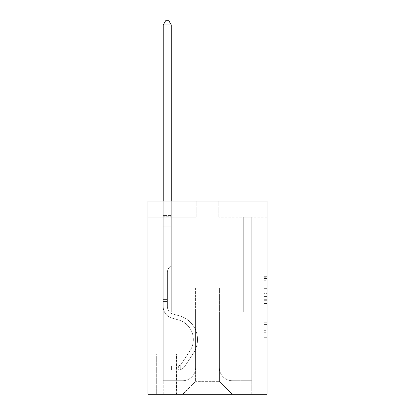 <?xml version="1.0" encoding="UTF-8"?>
<svg xmlns="http://www.w3.org/2000/svg" width="415" height="415" viewBox="0 0 415 415"><rect width="100%" height="100%" fill="white"/><g stroke="black" fill="none" stroke-linecap="round" stroke-linejoin="round"><path stroke-width="0.31" stroke-dasharray="2.08 1.56" d="M263.847 293.379L263.847 303.495L267.068 303.495L267.068 334.148L267.068 277.262L267.068 303.495L263.847 303.495L263.847 276.312L263.847 337.312L263.847 274.102L263.847 332.887L267.068 332.887L263.847 332.887L267.068 332.887L263.847 332.887L263.847 322.771L263.847 337.312L267.068 337.312L267.068 274.102L267.068 332.726L267.068 307.92L263.847 307.92L267.068 307.92L267.068 322.771L267.068 278.522L263.847 278.522L267.068 278.522L267.068 337.312L267.068 277.262L267.068 337.312L263.847 337.312L263.847 274.102L267.068 274.102L267.068 277.262L267.068 274.102L267.068 277.262L267.068 274.102L267.068 276.312L267.068 274.102L263.847 274.102L263.847 278.522L267.068 278.522L263.847 278.522L263.847 293.379L267.068 293.379M176.588 354L155.983 354L176.588 354L176.588 394.25L155.983 394.25L176.588 394.25M155.983 354L155.983 394.25M267.068 299.697L267.068 296.538L267.068 299.697L263.847 299.697L263.847 286.978L263.847 324.431L263.847 315.026L267.068 315.026L263.847 315.026L263.847 337.312L267.068 337.312L263.847 337.312L267.068 337.312L263.847 337.312L263.847 274.102L267.068 274.102L263.847 274.102L267.068 274.102L263.847 274.102L263.847 299.697L267.068 299.697M267.068 201.062L267.068 394.25L147.932 394.25L147.932 201.062L196.233 201.062L147.932 201.062L147.932 217.159L196.233 217.159L147.932 217.159L147.932 201.062L267.068 201.062L218.767 201.062L267.068 201.062L267.068 217.159L267.068 201.062M267.068 217.159L218.767 217.159L267.068 217.159M243.724 217.159L251.77 217.159L243.724 217.159L251.77 217.159L243.724 217.159L251.77 217.159L243.724 217.159L251.77 217.159L243.724 217.159L251.77 217.159L243.724 217.159L251.77 217.159L243.724 217.159L251.77 217.159L243.724 217.159L251.77 217.159L243.724 217.159L251.77 217.159L243.724 217.159L251.77 217.159L243.724 217.159L251.77 217.159L243.724 217.159L243.724 312.142L219.416 312.142L219.416 381.369L195.584 381.369L219.416 381.369L232.291 394.25L251.77 394.25L251.77 217.159L251.77 394.25L182.709 394.25L232.291 394.25L219.416 381.369L232.291 394.25L219.416 381.369L219.416 287.994L219.416 367.846A12.881 12.881 0 0 0 232.291 380.726L251.77 380.726L251.77 217.159L251.77 380.726L251.77 217.159L251.77 380.726L251.77 217.159L251.77 380.726L251.77 217.159L251.77 380.726L251.77 217.159L251.77 380.726L251.77 217.159L251.77 380.726L251.77 217.159L251.77 380.726L251.77 217.159L251.77 380.726L251.77 217.159L251.77 380.726L232.291 380.726A12.881 12.881 0 0 1 219.416 367.846A12.881 12.881 0 0 0 232.291 380.726A12.881 12.881 0 0 1 219.416 367.846A12.881 12.881 0 0 0 232.291 380.726A12.881 12.881 0 0 1 219.416 367.846A12.881 12.881 0 0 0 232.291 380.726A12.881 12.881 0 0 1 219.416 367.846A12.881 12.881 0 0 0 232.291 380.726A12.881 12.881 0 0 1 219.416 367.846A12.881 12.881 0 0 0 232.291 380.726A12.881 12.881 0 0 1 219.416 367.846A12.881 12.881 0 0 0 232.291 380.726A12.881 12.881 0 0 1 219.416 367.846A12.881 12.881 0 0 0 232.291 380.726A12.881 12.881 0 0 1 219.416 367.846A12.881 12.881 0 0 0 232.291 380.726A12.881 12.881 0 0 1 219.416 367.846A12.881 12.881 0 0 0 232.291 380.726A12.881 12.881 0 0 1 219.416 367.846L219.416 312.142L219.416 367.846L219.416 312.142L219.416 367.846L219.416 312.142L219.416 367.846L219.416 312.142L219.416 367.846L219.416 312.142L219.416 367.846L219.416 312.142L219.416 367.846L219.416 312.142L219.416 367.846L219.416 312.142L219.416 367.846L219.416 312.142L219.416 367.846L219.416 312.142L243.724 312.142L219.416 312.142L243.724 312.142L219.416 312.142L243.724 312.142L219.416 312.142L243.724 312.142L219.416 312.142L243.724 312.142L219.416 312.142L243.724 312.142L219.416 312.142L243.724 312.142L219.416 312.142L243.724 312.142L219.416 312.142L243.724 312.142L219.416 312.142L243.724 312.142L219.416 312.142L243.724 312.142L243.724 217.159M163.23 217.159L171.276 217.159L163.23 217.159L171.276 217.159L163.23 217.159L171.276 217.159L163.23 217.159L171.276 217.159L163.23 217.159L171.276 217.159L163.23 217.159L171.276 217.159L163.23 217.159L171.276 217.159L163.23 217.159L171.276 217.159L163.23 217.159L171.276 217.159L163.23 217.159L171.276 217.159L163.23 217.159L171.276 217.159L163.23 217.159L163.23 394.25L182.709 394.25L195.584 381.369L195.584 312.142L171.276 312.142L171.276 217.159L171.276 312.142L171.276 217.159L171.276 312.142L171.276 217.159L171.276 312.142L171.276 217.159L171.276 312.142L171.276 217.159L171.276 312.142L171.276 217.159L171.276 312.142L171.276 217.159L171.276 312.142L171.276 217.159L171.276 312.142L171.276 217.159L171.276 312.142L171.276 217.159L171.276 312.142L171.276 217.159L171.276 312.142L195.584 312.142L171.276 312.142L195.584 312.142L171.276 312.142L195.584 312.142L171.276 312.142L195.584 312.142L171.276 312.142L195.584 312.142L171.276 312.142L195.584 312.142L171.276 312.142L195.584 312.142L171.276 312.142L195.584 312.142L171.276 312.142L195.584 312.142L171.276 312.142L195.584 312.142L171.276 312.142L195.584 312.142L195.584 381.369L182.709 394.25L195.584 381.369L182.709 394.25L163.23 394.25L163.23 217.159L163.23 380.726L182.709 380.726A12.881 12.881 0 0 0 195.584 367.846L195.584 312.142L195.584 367.846A12.881 12.881 0 0 1 182.709 380.726A12.881 12.881 0 0 0 195.584 367.846A12.881 12.881 0 0 1 182.709 380.726A12.881 12.881 0 0 0 195.584 367.846A12.881 12.881 0 0 1 182.709 380.726A12.881 12.881 0 0 0 195.584 367.846A12.881 12.881 0 0 1 182.709 380.726A12.881 12.881 0 0 0 195.584 367.846A12.881 12.881 0 0 1 182.709 380.726A12.881 12.881 0 0 0 195.584 367.846A12.881 12.881 0 0 1 182.709 380.726A12.881 12.881 0 0 0 195.584 367.846A12.881 12.881 0 0 1 182.709 380.726A12.881 12.881 0 0 0 195.584 367.846A12.881 12.881 0 0 1 182.709 380.726A12.881 12.881 0 0 0 195.584 367.846A12.881 12.881 0 0 1 182.709 380.726A12.881 12.881 0 0 0 195.584 367.846A12.881 12.881 0 0 1 182.709 380.726L163.23 380.726L182.709 380.726L163.23 380.726L182.709 380.726L163.23 380.726L182.709 380.726L163.23 380.726L182.709 380.726L163.23 380.726L182.709 380.726L163.23 380.726L182.709 380.726L163.23 380.726L182.709 380.726L163.23 380.726L182.709 380.726L163.23 380.726L182.709 380.726L163.23 380.726L163.23 217.159M156.305 394.25L176.266 394.25L156.305 394.25L156.305 354L176.266 354L176.266 394.25L176.266 354L156.305 354L156.305 394.25M195.584 287.994L195.584 381.369L195.584 287.994L219.416 287.994L195.584 287.994M218.767 217.159L218.767 201.062L218.767 217.159M196.233 217.159L196.233 201.062L196.233 217.159M263.847 303.495L267.068 303.495L263.847 303.495M263.847 276.312L263.847 274.102L263.847 276.312L267.068 276.312L263.847 276.312M263.847 324.271L263.847 311.079L263.847 324.271L267.068 324.271L263.847 324.271M263.847 311.079L263.847 307.92L267.068 307.92L263.847 307.92L263.847 311.079L267.068 311.079L263.847 311.079M263.847 286.978L263.847 278.522L263.847 286.978L267.068 286.978L263.847 286.978M263.847 274.102L267.068 274.102L263.847 274.102L263.847 277.262L263.847 274.102L267.068 274.102M263.847 337.312L267.068 337.312L263.847 337.312L263.847 334.148L263.847 337.312M167.411 299.589L167.411 301.518L163.23 301.518L163.23 299.589L163.23 306.737L163.23 24.936L163.23 226.175L163.23 24.936L171.276 24.936L171.276 215.551L171.276 24.936L163.23 24.936L165.642 20.75L168.864 20.75L165.642 20.75L163.23 24.936L163.23 226.175L163.23 24.936L171.276 24.936L168.864 20.75L171.276 24.936L171.276 226.175L163.23 226.175L163.23 24.936L165.642 20.75L168.864 20.75L165.642 20.75L163.23 24.936L163.23 226.175L163.23 24.936L171.276 24.936L163.23 24.936L165.642 20.75L168.864 20.75L171.276 24.936L168.864 20.75L165.642 20.75L163.23 24.936L163.23 226.175L163.23 24.936L171.276 24.936L171.276 215.551L171.276 24.936L163.23 24.936L165.642 20.75L168.864 20.75L171.276 24.936L168.864 20.75L165.642 20.75L163.23 24.936L163.23 226.175L163.23 24.936L171.276 24.936L171.276 216.749L171.276 24.936L163.23 24.936L165.642 20.75L168.864 20.75L171.276 24.936L168.864 20.75L165.642 20.75L163.23 24.936L163.23 226.175L171.276 226.175L171.276 265.455L169.46 267.27A6.998 6.998 0 0 0 167.411 272.219A6.998 6.998 0 0 1 169.46 267.27L171.276 265.455L171.276 216.749L171.276 226.175L163.23 226.175L163.23 306.737A11.755 11.755 0 0 0 171.826 318.061A11.755 11.755 0 0 1 163.23 306.737L163.23 226.175L171.276 226.175L171.276 265.455L169.46 267.27A6.998 6.998 -34.3 0 0 167.411 272.219A6.998 6.998 145.7 0 1 169.46 267.27L171.276 265.455L171.276 215.551L171.276 226.175L163.23 226.175L163.23 306.737A11.755 11.755 -34.3 0 0 171.826 318.061A11.755 11.755 0 0 1 163.23 306.737L163.23 226.175L171.276 226.175L171.276 265.455L169.46 267.27A6.998 6.998 -34.3 0 0 167.411 272.219A6.998 6.998 145.7 0 1 169.46 267.27L171.276 265.455L171.276 24.936L171.276 226.175L163.23 226.175L163.23 306.737A11.755 11.755 -34.3 0 0 171.826 318.061A11.755 11.755 0 0 1 163.23 306.737L163.23 226.175L171.276 226.175L171.276 265.455L169.46 267.27A6.998 6.998 -34.3 0 0 167.411 272.219A6.998 6.998 145.7 0 1 169.46 267.27L171.276 265.455L171.276 24.936L163.23 24.936L171.276 24.936L168.864 20.75L171.276 24.936L171.276 226.175L163.23 226.175L163.23 306.737A11.755 11.755 -34.3 0 0 171.826 318.061L178.377 319.887L171.826 318.061A11.755 11.755 145.7 0 1 163.23 306.737L163.23 226.175L171.276 226.175L171.276 265.455L169.46 267.27A6.998 6.998 -34.3 0 0 167.411 272.219A6.998 6.998 145.7 0 1 169.46 267.27L171.276 265.455L171.276 24.936L163.23 24.936L165.642 20.75L168.864 20.75L165.642 20.75L163.23 24.936L163.23 215.551L163.23 24.936L171.276 24.936L168.864 20.75L171.276 24.936L171.276 226.175L163.23 226.175L163.23 306.737A11.755 11.755 -34.3 0 0 171.826 318.061A11.755 11.755 145.7 0 1 163.23 306.737L163.23 226.175L171.276 226.175L171.276 265.455L169.46 267.27A6.998 6.998 -34.3 0 0 167.411 272.219A6.998 6.998 145.7 0 1 169.46 267.27L171.276 265.455L171.276 24.936L163.23 24.936L165.642 20.75L168.864 20.75L165.642 20.75L163.23 24.936L163.23 216.749L163.23 24.936L171.276 24.936L168.864 20.75L171.276 24.936L171.276 226.175L163.23 226.175L163.23 306.737A11.755 11.755 -34.3 0 0 171.826 318.061A11.755 11.755 145.7 0 1 163.23 306.737L163.23 226.175L171.276 226.175L171.276 265.455L169.46 267.27A6.998 6.998 -34.3 0 0 167.411 272.219A6.998 6.998 145.7 0 1 169.46 267.27L171.276 265.455L171.276 24.936L163.23 24.936L165.642 20.75L168.864 20.75L165.642 20.75L163.23 24.936L163.23 306.737A11.755 11.755 -34.3 0 0 171.826 318.061L178.377 319.887L171.826 318.061A11.755 11.755 145.7 0 1 163.23 306.737L163.23 226.175L171.276 226.175L171.276 265.455L169.46 267.27A6.998 6.998 -34.3 0 0 167.411 272.219A6.998 6.998 145.7 0 1 169.46 267.27L171.276 265.455L171.276 226.175L163.23 226.175L163.23 306.737A11.755 11.755 -34.3 0 0 171.826 318.061A11.755 11.755 145.7 0 1 163.23 306.737L163.23 226.175L171.276 226.175L171.276 216.749L171.276 265.455L169.46 267.27A6.998 6.998 -34.3 0 0 167.411 272.219A6.998 6.998 145.7 0 1 169.46 267.27L171.276 265.455L171.276 226.175L163.23 226.175L163.23 306.737A11.755 11.755 -34.3 0 0 171.826 318.061A11.755 11.755 145.7 0 1 163.23 306.737L163.23 226.175L171.276 226.175L171.276 215.551L171.276 265.455L169.46 267.27A6.998 6.998 -34.3 0 0 167.411 272.219A6.998 6.998 145.7 0 1 169.46 267.27L171.276 265.455L171.276 226.175L163.23 226.175L163.23 306.737A11.755 11.755 -34.3 0 0 171.826 318.061L178.377 319.887A20.444 20.444 0 0 1 189.982 350.8A20.444 20.444 0 0 0 178.377 319.887L171.826 318.061A11.755 11.755 145.7 0 1 163.23 306.737L163.23 226.175L171.276 226.175L171.276 24.936L168.864 20.75L171.276 24.936L171.276 265.455L169.46 267.27A6.998 6.998 -34.3 0 0 167.411 272.219A6.998 6.998 145.7 0 1 169.46 267.27L171.276 265.455L171.276 226.175L163.23 226.175L163.23 306.737L163.23 301.518L167.411 301.518L167.411 299.589L163.23 299.589L167.411 299.589L167.411 306.737L167.411 272.219L167.411 306.737A7.569 7.569 0 0 0 172.946 314.031A7.569 7.569 0 0 1 167.411 306.737L167.411 272.219L167.411 306.737L167.411 299.589L163.23 299.589L167.411 299.589L167.411 306.737A7.569 7.569 -34.3 0 0 172.946 314.031A7.569 7.569 0 0 1 167.411 306.737L167.411 272.219L167.411 306.737A7.569 7.569 -34.3 0 0 172.946 314.031A7.569 7.569 0 0 1 167.411 306.737L167.411 272.219L167.411 306.737L167.411 299.589L163.23 299.589L167.411 299.589L167.411 306.737A7.569 7.569 -34.3 0 0 172.946 314.031L179.498 315.857L172.946 314.031A7.569 7.569 145.7 0 1 167.411 306.737L167.411 272.219L167.411 306.737A7.569 7.569 -34.3 0 0 172.946 314.031A7.569 7.569 145.7 0 1 167.411 306.737L167.411 272.219L167.411 306.737L167.411 299.589L163.23 299.589L167.411 299.589L167.411 306.737A7.569 7.569 -34.3 0 0 172.946 314.031A7.569 7.569 145.7 0 1 167.411 306.737L167.411 272.219L167.411 306.737A7.569 7.569 -34.3 0 0 172.946 314.031L179.498 315.857L172.946 314.031A7.569 7.569 145.7 0 1 167.411 306.737L167.411 272.219L167.411 306.737L167.411 299.589L163.23 299.589L167.411 299.589L167.411 306.737A7.569 7.569 -34.3 0 0 172.946 314.031A7.569 7.569 145.7 0 1 167.411 306.737L167.411 272.219L167.411 306.737A7.569 7.569 -34.3 0 0 172.946 314.031A7.569 7.569 145.7 0 1 167.411 306.737L167.411 272.219L167.411 306.737L167.411 299.589L163.23 299.589M177.879 370.102A8.533 8.533 0 0 0 184.851 366.248L193.483 353.092A24.63 24.63 0 0 0 179.498 315.857L172.946 314.031L179.498 315.857A24.63 24.63 0 0 1 193.483 353.092A24.63 24.63 0 0 0 179.498 315.857L172.946 314.031A7.569 7.569 145.7 0 1 167.411 306.737A7.569 7.569 -34.3 0 0 172.946 314.031A7.569 7.569 145.7 0 1 167.411 306.737L167.411 272.219L167.411 306.737A7.569 7.569 -34.3 0 0 172.946 314.031A7.569 7.569 145.7 0 1 167.411 306.737A7.569 7.569 145.7 0 0 172.946 314.031L179.498 315.857L172.946 314.031A7.569 7.569 145.7 0 1 167.411 306.737A7.569 7.569 145.7 0 0 172.946 314.031L179.498 315.857L172.946 314.031A7.569 7.569 145.7 0 1 167.411 306.737A7.569 7.569 145.7 0 0 172.946 314.031A7.569 7.569 145.7 0 1 167.411 306.737A7.569 7.569 145.7 0 0 172.946 314.031L179.498 315.857A24.63 24.63 145.7 0 1 193.483 353.092A24.63 24.63 0 0 0 179.498 315.857L172.946 314.031A7.569 7.569 145.7 0 1 167.411 306.737A7.569 7.569 145.7 0 0 172.946 314.031L179.498 315.857L172.946 314.031A7.569 7.569 145.7 0 1 167.411 306.737A7.569 7.569 145.7 0 0 172.946 314.031A7.569 7.569 145.7 0 1 167.411 306.737A7.569 7.569 145.7 0 0 172.946 314.031L179.498 315.857L172.946 314.031A7.569 7.569 145.7 0 1 167.411 306.737A7.569 7.569 145.7 0 0 172.946 314.031L179.498 315.857A24.63 24.63 145.7 0 1 193.483 353.092L184.851 366.248L193.483 353.092A24.63 24.63 -34.3 0 0 179.498 315.857L172.946 314.031A7.569 7.569 145.7 0 1 167.411 306.737A7.569 7.569 145.7 0 0 172.946 314.031A7.569 7.569 145.7 0 1 167.411 306.737A7.569 7.569 145.7 0 0 172.946 314.031L179.498 315.857L172.946 314.031A7.569 7.569 145.7 0 1 167.411 306.737A7.569 7.569 145.7 0 0 172.946 314.031L179.498 315.857A24.63 24.63 145.7 0 1 193.483 353.092A24.63 24.63 -34.3 0 0 179.498 315.857L172.946 314.031L179.498 315.857A24.63 24.63 145.7 0 1 193.483 353.092A24.63 24.63 -34.3 0 0 179.498 315.857L172.946 314.031L179.498 315.857A24.63 24.63 145.7 0 1 193.483 353.092L184.851 366.248L193.483 353.092A24.63 24.63 -34.3 0 0 179.498 315.857L172.946 314.031L179.498 315.857A24.63 24.63 145.7 0 1 193.483 353.092A24.63 24.63 -34.3 0 0 179.498 315.857L172.946 314.031L179.498 315.857A24.63 24.63 145.7 0 1 193.483 353.092A24.63 24.63 -34.3 0 0 179.498 315.857L172.946 314.031L179.498 315.857A24.63 24.63 145.7 0 1 193.483 353.092L184.851 366.248A8.533 8.533 0 0 1 180.292 369.703A8.533 8.533 0 0 0 184.851 366.248L193.483 353.092A24.63 24.63 -34.3 0 0 179.498 315.857L172.946 314.031L179.498 315.857A24.63 24.63 145.7 0 1 193.483 353.092A24.63 24.63 -34.3 0 0 179.498 315.857L172.946 314.031L179.498 315.857A24.63 24.63 145.7 0 1 193.483 353.092A24.63 24.63 -34.3 0 0 179.498 315.857A24.63 24.63 -34.3 0 1 193.483 353.092L184.851 366.248L193.483 353.092A24.63 24.63 -34.3 0 0 179.498 315.857A24.63 24.63 -34.3 0 1 193.483 353.092L184.851 366.248L193.483 353.092A24.63 24.63 -34.3 0 0 179.498 315.857A24.63 24.63 -34.3 0 1 193.483 353.092A24.63 24.63 -34.3 0 0 179.498 315.857A24.63 24.63 -34.3 0 1 193.483 353.092L184.851 366.248A8.533 8.533 145.7 0 1 180.292 369.703C177.812 370.232 177.812 370.232 180.292 369.703C177.812 370.232 177.812 370.232 180.292 369.703A8.533 8.533 -34.3 0 0 184.851 366.248L193.483 353.092A24.63 24.63 -34.3 0 0 179.498 315.857A24.63 24.63 -34.3 0 1 193.483 353.092L184.851 366.248L193.483 353.092A24.63 24.63 -34.3 0 0 179.498 315.857A24.63 24.63 -34.3 0 1 193.483 353.092A24.63 24.63 -34.3 0 0 179.498 315.857A24.63 24.63 -34.3 0 1 193.483 353.092L184.851 366.248L193.483 353.092A24.63 24.63 -34.3 0 0 179.498 315.857A24.63 24.63 -34.3 0 1 193.483 353.092L184.851 366.248A8.533 8.533 145.7 0 1 180.292 369.703C177.812 370.232 177.812 370.232 180.292 369.703C177.812 370.232 177.812 370.232 180.292 369.703A8.533 8.533 -34.3 0 0 184.851 366.248L193.483 353.092A24.63 24.63 -34.3 0 0 179.498 315.857A24.63 24.63 -34.3 0 1 193.483 353.092A24.63 24.63 -34.3 0 0 179.498 315.857A24.63 24.63 -34.3 0 1 193.483 353.092L184.851 366.248L193.483 353.092A24.63 24.63 -34.3 0 0 179.498 315.857A24.63 24.63 -34.3 0 1 193.483 353.092L184.851 366.248A8.533 8.533 145.7 0 1 180.292 369.703C177.812 370.232 177.812 370.232 180.292 369.703C177.812 370.232 177.812 370.232 180.292 369.703A8.533 8.533 -34.3 0 0 184.851 366.248L193.483 353.092L184.851 366.248A8.533 8.533 145.7 0 1 180.292 369.703C177.812 370.232 177.812 370.232 180.292 369.703C177.812 370.232 177.812 370.232 180.292 369.703A8.533 8.533 -34.3 0 0 184.851 366.248L193.483 353.092L184.851 366.248A8.533 8.533 145.7 0 1 180.292 369.703C177.812 370.232 177.812 370.232 180.292 369.703C177.812 370.232 177.812 370.232 180.292 369.703A8.533 8.533 -34.3 0 0 184.851 366.248L193.483 353.092L184.851 366.248A8.533 8.533 145.7 0 1 180.292 369.703C177.812 370.232 177.812 370.232 180.292 369.703C177.812 370.232 177.812 370.232 180.292 369.703A8.533 8.533 -34.3 0 0 184.851 366.248L193.483 353.092L184.851 366.248A8.533 8.533 145.7 0 1 180.292 369.703C177.812 370.232 177.812 370.232 180.292 369.703C177.812 370.232 177.812 370.232 180.292 369.703A8.533 8.533 -34.3 0 0 184.851 366.248L193.483 353.092L184.851 366.248A8.533 8.533 145.7 0 1 180.292 369.703C177.812 370.232 177.812 370.232 180.292 369.703C177.812 370.232 177.812 370.232 180.292 369.703A8.533 8.533 -34.3 0 0 184.851 366.248L193.483 353.092L184.851 366.248A8.533 8.533 145.7 0 1 180.292 369.703C177.812 370.232 177.812 370.232 180.292 369.703C177.812 370.232 177.812 370.232 180.292 369.703A8.533 8.533 -34.3 0 0 184.851 366.248L193.483 353.092L184.851 366.248A8.533 8.533 145.7 0 1 180.292 369.703C177.812 370.232 177.812 370.232 180.292 369.703C177.812 370.232 177.812 370.232 180.292 369.703A8.533 8.533 -34.3 0 0 184.851 366.248A8.533 8.533 0 0 1 177.879 370.102L177.879 365.911A4.347 4.347 0 0 0 181.35 363.955L189.982 350.8A20.444 20.444 0 0 0 178.377 319.887L171.826 318.061A11.755 11.755 145.7 0 1 163.23 306.737A11.755 11.755 -34.3 0 0 171.826 318.061A11.755 11.755 145.7 0 1 163.23 306.737A11.755 11.755 145.7 0 0 171.826 318.061L178.377 319.887L171.826 318.061A11.755 11.755 145.7 0 1 163.23 306.737A11.755 11.755 145.7 0 0 171.826 318.061L178.377 319.887A20.444 20.444 145.7 0 1 189.982 350.8A20.444 20.444 0 0 0 178.377 319.887L171.826 318.061A11.755 11.755 145.7 0 1 163.23 306.737A11.755 11.755 145.7 0 0 171.826 318.061A11.755 11.755 145.7 0 1 163.23 306.737A11.755 11.755 145.7 0 0 171.826 318.061L178.377 319.887L171.826 318.061A11.755 11.755 145.7 0 1 163.23 306.737A11.755 11.755 145.7 0 0 171.826 318.061L178.377 319.887L171.826 318.061A11.755 11.755 145.7 0 1 163.23 306.737A11.755 11.755 145.7 0 0 171.826 318.061A11.755 11.755 145.7 0 1 163.23 306.737A11.755 11.755 145.7 0 0 171.826 318.061L178.377 319.887A20.444 20.444 145.7 0 1 189.982 350.8L181.35 363.955L189.982 350.8A20.444 20.444 -34.3 0 0 178.377 319.887L171.826 318.061A11.755 11.755 145.7 0 1 163.23 306.737A11.755 11.755 145.7 0 0 171.826 318.061L178.377 319.887L171.826 318.061A11.755 11.755 145.7 0 1 163.23 306.737A11.755 11.755 145.7 0 0 171.826 318.061A11.755 11.755 145.7 0 1 163.23 306.737A11.755 11.755 145.7 0 0 171.826 318.061L178.377 319.887L171.826 318.061A11.755 11.755 145.7 0 1 163.23 306.737A11.755 11.755 145.7 0 0 171.826 318.061L178.377 319.887A20.444 20.444 145.7 0 1 189.982 350.8A20.444 20.444 -34.3 0 0 178.377 319.887L171.826 318.061L178.377 319.887A20.444 20.444 145.7 0 1 189.982 350.8A20.444 20.444 -34.3 0 0 178.377 319.887L171.826 318.061L178.377 319.887A20.444 20.444 145.7 0 1 189.982 350.8L181.35 363.955L189.982 350.8A20.444 20.444 -34.3 0 0 178.377 319.887L171.826 318.061L178.377 319.887A20.444 20.444 145.7 0 1 189.982 350.8A20.444 20.444 -34.3 0 0 178.377 319.887L171.826 318.061L178.377 319.887A20.444 20.444 145.7 0 1 189.982 350.8A20.444 20.444 -34.3 0 0 178.377 319.887L171.826 318.061L178.377 319.887A20.444 20.444 145.7 0 1 189.982 350.8L181.35 363.955A4.347 4.347 0 0 1 180.292 365.07C177.853 366.191 177.853 366.191 180.292 365.07C177.853 366.191 177.853 366.191 180.292 365.07A4.347 4.347 0 0 0 181.35 363.955L189.982 350.8A20.444 20.444 -34.3 0 0 178.377 319.887L171.826 318.061L178.377 319.887A20.444 20.444 145.7 0 1 189.982 350.8A20.444 20.444 -34.3 0 0 178.377 319.887L171.826 318.061L178.377 319.887A20.444 20.444 145.7 0 1 189.982 350.8A20.444 20.444 -34.3 0 0 178.377 319.887A20.444 20.444 -34.3 0 1 189.982 350.8L181.35 363.955L189.982 350.8A20.444 20.444 -34.3 0 0 178.377 319.887A20.444 20.444 -34.3 0 1 189.982 350.8L181.35 363.955L189.982 350.8A20.444 20.444 -34.3 0 0 178.377 319.887A20.444 20.444 -34.3 0 1 189.982 350.8A20.444 20.444 -34.3 0 0 178.377 319.887A20.444 20.444 -34.3 0 1 189.982 350.8L181.35 363.955A4.347 4.347 145.7 0 1 180.292 365.07C177.853 366.191 177.853 366.191 180.292 365.07C177.853 366.191 177.853 366.191 180.292 365.07A4.347 4.347 -34.3 0 0 181.35 363.955L189.982 350.8A20.444 20.444 -34.3 0 0 178.377 319.887A20.444 20.444 -34.3 0 1 189.982 350.8L181.35 363.955L189.982 350.8A20.444 20.444 -34.3 0 0 178.377 319.887A20.444 20.444 -34.3 0 1 189.982 350.8A20.444 20.444 -34.3 0 0 178.377 319.887A20.444 20.444 -34.3 0 1 189.982 350.8L181.35 363.955L189.982 350.8A20.444 20.444 -34.3 0 0 178.377 319.887A20.444 20.444 -34.3 0 1 189.982 350.8L181.35 363.955A4.347 4.347 145.7 0 1 180.292 365.07C177.853 366.191 177.853 366.191 180.292 365.07C177.853 366.191 177.853 366.191 180.292 365.07A4.347 4.347 -34.3 0 0 181.35 363.955L189.982 350.8A20.444 20.444 -34.3 0 0 178.377 319.887A20.444 20.444 -34.3 0 1 189.982 350.8A20.444 20.444 -34.3 0 0 178.377 319.887A20.444 20.444 -34.3 0 1 189.982 350.8L181.35 363.955L189.982 350.8A20.444 20.444 -34.3 0 0 178.377 319.887A20.444 20.444 -34.3 0 1 189.982 350.8L181.35 363.955A4.347 4.347 145.7 0 1 180.292 365.07C177.853 366.191 177.853 366.191 180.292 365.07C177.853 366.191 177.853 366.191 180.292 365.07A4.347 4.347 -34.3 0 0 181.35 363.955L189.982 350.8L181.35 363.955A4.347 4.347 145.7 0 1 180.292 365.07C177.853 366.191 177.853 366.191 180.292 365.07C177.853 366.191 177.853 366.191 180.292 365.07A4.347 4.347 -34.3 0 0 181.35 363.955L189.982 350.8L181.35 363.955A4.347 4.347 145.7 0 1 180.292 365.07C177.853 366.191 177.853 366.191 180.292 365.07C177.853 366.191 177.853 366.191 180.292 365.07A4.347 4.347 -34.3 0 0 181.35 363.955L189.982 350.8L181.35 363.955A4.347 4.347 145.7 0 1 180.292 365.07C177.853 366.191 177.853 366.191 180.292 365.07C177.853 366.191 177.853 366.191 180.292 365.07A4.347 4.347 -34.3 0 0 181.35 363.955L189.982 350.8L181.35 363.955A4.347 4.347 145.7 0 1 180.292 365.07C177.853 366.191 177.853 366.191 180.292 365.07C177.853 366.191 177.853 366.191 180.292 365.07A4.347 4.347 -34.3 0 0 181.35 363.955L189.982 350.8L181.35 363.955A4.347 4.347 145.7 0 1 180.292 365.07C177.853 366.191 177.853 366.191 180.292 365.07C177.853 366.191 177.853 366.191 180.292 365.07A4.347 4.347 -34.3 0 0 181.35 363.955L189.982 350.8L181.35 363.955A4.347 4.347 145.7 0 1 180.292 365.07C177.853 366.191 177.853 366.191 180.292 365.07C177.853 366.191 177.853 366.191 180.292 365.07A4.347 4.347 -34.3 0 0 181.35 363.955L189.982 350.8L181.35 363.955A4.347 4.347 145.7 0 1 180.292 365.07C177.853 366.191 177.853 366.191 180.292 365.07C177.853 366.191 177.853 366.191 180.292 365.07A4.347 4.347 -34.3 0 0 181.35 363.955A4.347 4.347 0 0 1 177.879 365.911L177.879 370.102L171.437 370.102L177.879 370.102A8.533 8.533 -34.3 0 0 184.851 366.248A8.533 8.533 -34.3 0 1 177.879 370.102L177.879 365.911L171.437 365.916L177.879 365.911A4.347 4.347 -34.3 0 0 181.35 363.955A4.347 4.347 -34.3 0 1 177.879 365.911L177.879 370.102L171.437 370.102L171.437 365.916L171.437 370.102L177.879 370.102A8.533 8.533 -34.3 0 0 184.851 366.248A8.533 8.533 -34.3 0 1 177.879 370.102L177.879 365.911L171.437 365.916L177.879 365.911A4.347 4.347 -34.3 0 0 181.35 363.955A4.347 4.347 -34.3 0 1 177.879 365.911L177.879 370.102L171.437 370.102L171.437 365.916L171.437 370.102L177.879 370.102A8.533 8.533 -34.3 0 0 184.851 366.248A8.533 8.533 -34.3 0 1 177.879 370.102L177.879 365.911L171.437 365.916L177.879 365.911A4.347 4.347 -34.3 0 0 181.35 363.955A4.347 4.347 -34.3 0 1 177.879 365.911L177.879 370.102L171.437 370.102L171.437 365.916L171.437 370.102L177.879 370.102A8.533 8.533 -34.3 0 0 184.851 366.248A8.533 8.533 -34.3 0 1 177.879 370.102L177.879 365.911L171.437 365.916L177.879 365.911A4.347 4.347 -34.3 0 0 181.35 363.955A4.347 4.347 -34.3 0 1 177.879 365.911L177.879 370.102L171.437 370.102L171.437 365.916L171.437 370.102L177.879 370.102A8.533 8.533 -34.3 0 0 184.851 366.248A8.533 8.533 -34.3 0 1 177.879 370.102L177.879 365.911L171.437 365.916L177.879 365.911A4.347 4.347 -34.3 0 0 181.35 363.955A4.347 4.347 -34.3 0 1 177.879 365.911L177.879 370.102L171.437 370.102L171.437 365.916L171.437 370.102L177.879 370.102A8.533 8.533 -34.3 0 0 184.851 366.248A8.533 8.533 -34.3 0 1 177.879 370.102L177.879 365.911L171.437 365.916L177.879 365.911A4.347 4.347 -34.3 0 0 181.35 363.955A4.347 4.347 -34.3 0 1 177.879 365.911L177.879 370.102L171.437 370.102L171.437 365.916L171.437 370.102L177.879 370.102A8.533 8.533 -34.3 0 0 184.851 366.248A8.533 8.533 -34.3 0 1 177.879 370.102L177.879 365.911L171.437 365.916L177.879 365.911A4.347 4.347 -34.3 0 0 181.35 363.955A4.347 4.347 -34.3 0 1 177.879 365.911L177.879 370.102L171.437 370.102L171.437 365.916L171.437 370.102L177.879 370.102A8.533 8.533 -34.3 0 0 184.851 366.248A8.533 8.533 -34.3 0 1 177.879 370.102L177.879 365.911L171.437 365.916L177.879 365.911A4.347 4.347 -34.3 0 0 181.35 363.955A4.347 4.347 -34.3 0 1 177.879 365.911L177.879 370.102L171.437 370.102L171.437 365.916L171.437 370.102L177.879 370.102A8.533 8.533 -34.3 0 0 184.851 366.248A8.533 8.533 -34.3 0 1 177.879 370.102L177.879 365.911L171.437 365.916L177.879 365.911A4.347 4.347 -34.3 0 0 181.35 363.955A4.347 4.347 -34.3 0 1 177.879 365.911L177.879 370.102L171.437 370.102L171.437 365.916L171.437 370.102L177.879 370.102A8.533 8.533 -34.3 0 0 184.851 366.248A8.533 8.533 -34.3 0 1 177.879 370.102L177.879 365.911L171.437 365.916L177.879 365.911A4.347 4.347 -34.3 0 0 181.35 363.955A4.347 4.347 -34.3 0 1 177.879 365.911L177.879 370.102L171.437 370.102L171.437 365.916L171.437 370.102L177.879 370.102M163.23 201.062L163.23 24.936L171.276 24.936L163.23 24.936L165.642 20.75L168.864 20.75L165.642 20.75L163.23 24.936L163.23 215.551L163.23 24.936L171.276 24.936L168.864 20.75L171.276 24.936L171.276 215.551L171.276 24.936L163.23 24.936L165.642 20.75L168.864 20.75L165.642 20.75L163.23 24.936L171.276 24.936L168.864 20.75L171.276 24.936L171.276 201.062M171.437 365.916L177.719 365.916L171.437 365.916L171.437 370.102L171.437 365.916M163.23 215.551L163.23 216.749L163.23 215.551L171.276 215.551L163.23 215.551M180.292 369.703C177.812 370.232 177.812 370.232 180.292 369.703C177.812 370.232 177.812 370.232 180.292 369.703L180.292 365.07L180.292 369.703M171.276 24.936L168.864 20.75L165.642 20.75L163.23 24.936M263.847 322.771L267.068 322.771L263.847 322.771M263.847 318.03L267.068 318.03M263.847 288.638L267.068 288.638L263.847 288.638M263.847 277.262L267.068 277.262M263.847 334.148L267.068 334.148M263.847 330.672L267.068 330.672M263.847 280.737L267.068 280.737M263.847 300.33L267.068 300.33L263.847 300.33M263.847 318.191L267.068 318.191L263.847 318.191M263.847 324.431L267.068 324.431L263.847 324.431M263.847 296.538L267.068 296.538L263.847 296.538M163.23 216.749L171.276 216.749L163.23 216.749M167.411 301.518L163.23 301.518L167.411 301.518M263.847 332.726L267.068 332.726M263.847 332.887L267.068 332.887M263.847 278.522L267.068 278.522M178.362 365.869L178.362 370.076"/><path stroke-width="0.62" d="M267.068 201.062L267.068 394.25L147.932 394.25L147.932 201.062L267.068 201.062M171.276 201.062L171.276 24.936L163.23 24.936L163.23 201.062M163.23 24.936L165.642 20.75L168.864 20.75L171.276 24.936"/></g></svg>
